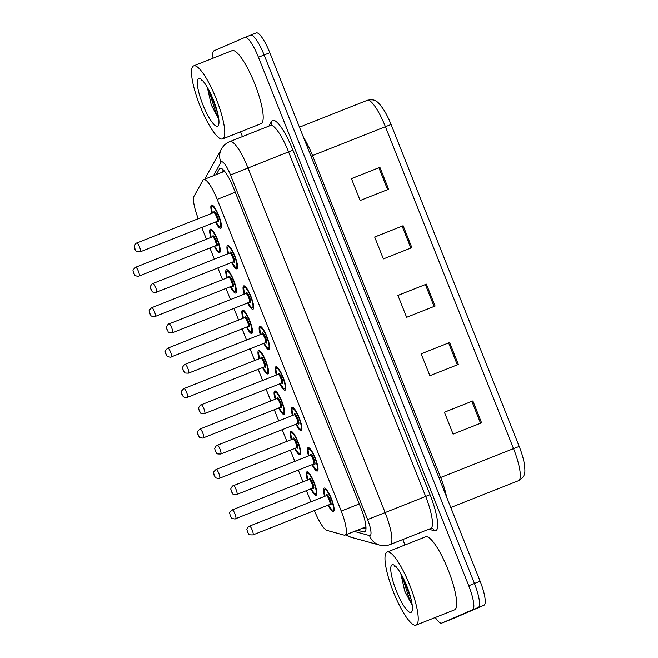 <?xml version="1.0" encoding="UTF-8"?>
<svg xmlns="http://www.w3.org/2000/svg" width="658" height="658" viewBox="0 0 658 658"><rect width="100%" height="100%" fill="white"/><g stroke="black" fill="none" stroke-linecap="round" stroke-linejoin="round"><path stroke-width="0.99" d="M291.272 439.684A12.568 2.829 68.4 0 1 290.803 431.426A12.568 2.829 68.4 0 1 290.82 431.418A12.568 2.829 68.4 0 1 298.058 442.02A12.568 2.829 68.4 0 1 300.097 454.785A12.568 2.829 68.4 0 1 300.081 454.793A12.568 2.829 68.4 0 1 294.743 448.452M275.184 399.241A12.568 2.829 68.4 0 1 274.707 390.984A12.568 2.829 68.4 0 1 281.969 401.577A12.568 2.829 68.4 0 1 284.001 414.343A12.568 2.829 68.4 0 1 283.985 414.351A12.568 2.829 68.4 0 1 278.655 408.009M259.087 358.799A12.568 2.829 68.4 0 1 258.61 350.541A12.568 2.829 68.4 0 1 258.627 350.533A12.568 2.829 68.4 0 1 265.873 361.135A12.568 2.829 68.4 0 1 267.905 373.9A12.568 2.829 68.4 0 1 267.888 373.909A12.568 2.829 68.4 0 1 262.558 367.567M242.991 318.357A12.568 2.829 68.4 0 1 242.514 310.091A12.568 2.829 68.4 0 1 242.539 310.091A12.568 2.829 68.4 0 1 249.777 320.693A12.568 2.829 68.4 0 1 251.817 333.458A12.568 2.829 68.4 0 1 251.792 333.466A12.568 2.829 68.4 0 1 246.462 327.125M226.895 277.915A12.568 2.829 68.4 0 1 226.426 269.648A12.568 2.829 68.4 0 1 233.68 280.25A12.568 2.829 68.4 0 1 235.72 293.016A12.568 2.829 68.4 0 1 235.704 293.024A12.568 2.829 68.4 0 1 230.374 286.682M210.807 237.472A12.568 2.829 68.4 0 1 210.33 229.206A12.568 2.829 68.4 0 1 210.346 229.206A12.568 2.829 68.4 0 1 217.592 239.808A12.568 2.829 68.4 0 1 219.624 252.573A12.568 2.829 68.4 0 1 219.608 252.582A12.568 2.829 68.4 0 1 214.278 246.24M307.368 480.126A12.568 2.829 68.4 0 1 306.891 471.868A12.568 2.829 68.4 0 1 306.916 471.86A12.568 2.829 68.4 0 1 314.154 482.462A12.568 2.829 68.4 0 1 316.194 495.227A12.568 2.829 68.4 0 1 316.169 495.235A12.568 2.829 68.4 0 1 310.839 488.894M308.536 455.92A12.568 2.829 68.4 0 1 308.067 447.654A12.568 2.829 68.4 0 1 315.33 458.256A12.568 2.829 68.4 0 1 317.362 471.021A12.568 2.829 68.4 0 1 317.345 471.021A12.568 2.829 68.4 0 1 312.015 464.688M292.448 415.478A12.568 2.829 68.4 0 1 291.971 407.212A12.568 2.829 68.4 0 1 299.234 417.814A12.568 2.829 68.4 0 1 301.265 430.571A12.568 2.829 68.4 0 1 301.249 430.579A12.568 2.829 68.4 0 1 295.919 424.245M276.352 375.035A12.568 2.829 68.4 0 1 275.875 366.769A12.568 2.829 68.4 0 1 275.891 366.761A12.568 2.829 68.4 0 1 283.137 377.371A12.568 2.829 68.4 0 1 285.177 390.128A12.568 2.829 68.4 0 1 285.153 390.136A12.568 2.829 68.4 0 1 279.823 383.803M260.255 334.593A12.568 2.829 68.4 0 1 259.787 326.327A12.568 2.829 68.4 0 1 267.041 336.929A12.568 2.829 68.4 0 1 269.081 349.686A12.568 2.829 68.4 0 1 269.064 349.694A12.568 2.829 68.4 0 1 263.726 343.361M244.167 294.151A12.568 2.829 68.4 0 1 243.69 285.885A12.568 2.829 68.4 0 1 243.707 285.876A12.568 2.829 68.4 0 1 250.953 296.487A12.568 2.829 68.4 0 1 252.985 309.244A12.568 2.829 68.4 0 1 252.968 309.252A12.568 2.829 68.4 0 1 247.638 302.919M228.071 253.708A12.568 2.829 68.4 0 1 227.594 245.442A12.568 2.829 68.4 0 1 227.61 245.434A12.568 2.829 68.4 0 1 234.857 256.044A12.568 2.829 68.4 0 1 236.888 268.801A12.568 2.829 68.4 0 1 236.872 268.809A12.568 2.829 68.4 0 1 231.542 262.476M211.975 213.266A12.568 2.829 68.4 0 1 211.498 205A12.568 2.829 68.4 0 1 218.76 215.602A12.568 2.829 68.4 0 1 220.8 228.359A12.568 2.829 68.4 0 1 220.775 228.367A12.568 2.829 68.4 0 1 215.446 222.034M324.633 496.362A12.568 2.829 68.4 0 1 324.155 488.096A12.568 2.829 68.4 0 1 324.18 488.088A12.568 2.829 68.4 0 1 331.418 498.698A12.568 2.829 68.4 0 1 333.458 511.463A12.568 2.829 68.4 0 1 333.433 511.463A12.568 2.829 68.4 0 1 328.103 505.13M314.401 510.559L314.417 510.608A23.573 5.305 -111.6 0 0 327.018 530.43L344.101 535.119A23.573 5.305 -111.6 0 0 345.047 535.094A23.573 5.305 -111.6 0 0 345.08 535.086A23.573 5.305 -111.6 0 0 341.239 511.077L217.198 199.382A23.573 5.305 -111.6 0 0 203.651 179.576A23.573 5.305 -111.6 0 0 202.903 180.292L194.02 196.199A23.573 5.305 -111.6 0 0 198.255 218.703M201.743 227.462L206.415 239.208M209.902 247.976L214.344 259.145M217.831 267.905L222.511 279.65M225.998 288.418L230.44 299.587M233.927 308.347L238.599 320.092M242.086 328.86L246.536 340.03M250.024 348.789L254.695 360.535M258.183 369.303L262.632 380.472M266.112 389.232L270.792 400.985M274.279 409.745L278.721 420.914M282.208 429.674L286.888 441.428M290.367 450.187L294.817 461.357M298.304 470.116L302.976 481.87M306.464 490.629L310.913 501.799M244.908 37.399L250.534 35.17A23.573 5.305 68.4 0 1 250.575 35.154A23.573 5.305 68.4 0 1 264.121 54.968L474.451 583.49A23.573 5.305 68.4 0 1 478.292 607.499L447.456 620.831A23.573 5.305 68.4 0 1 447.424 620.848A23.573 5.305 68.4 0 1 447.391 620.864M351.446 178.647L379.905 167.329L351.43 178.606L360.148 200.509L388.615 189.233L379.905 167.329M374.69 237.044L403.14 225.735L374.673 237.012L383.392 258.907L411.859 247.63L403.14 225.735M444.405 412.245L472.863 400.936L444.397 412.212L453.107 434.115L481.582 422.831L472.863 400.936M421.169 353.848L449.628 342.53L421.153 353.815L429.871 375.71L458.338 364.433L449.628 342.53M397.925 295.442L426.384 284.133L397.917 295.409L406.628 317.312L435.103 306.036L426.384 284.133M391.066 124.502L385.407 126.698A31.428 7.074 -111.6 0 0 367.337 100.287C371.688 99.391 374.715 99.769 376.409 101.439C377.708 101.719 380.308 104.729 384.214 110.47A25.769 5.799 68.4 0 1 391.066 124.502L519.187 446.437A25.769 5.799 68.4 0 1 523.924 461.686C525.01 468.455 525.183 472.428 524.418 473.62C524.27 475.981 522.419 478.3 518.858 480.554L518.603 480.661A31.428 7.074 -111.6 0 0 518.644 480.644A31.428 7.074 -111.6 0 0 513.52 448.633L519.187 446.437M250.608 35.145L256.233 32.916A23.573 5.305 68.4 0 1 256.266 32.9A23.573 5.305 68.4 0 1 269.813 52.706L480.143 581.236A23.573 5.305 68.4 0 1 483.984 605.245L453.148 618.578A23.573 5.305 68.4 0 1 453.115 618.594A23.573 5.305 68.4 0 1 453.082 618.602M357.393 530.208L363.759 531.952A23.573 5.305 -111.6 0 0 364.705 531.935A23.573 5.305 -111.6 0 0 364.738 531.919A23.573 5.305 -111.6 0 0 360.888 507.91L233.656 188.172A23.573 5.305 -111.6 0 0 220.101 168.366A23.573 5.305 -111.6 0 0 219.353 169.081L216.293 174.567M213.044 58.184A23.573 5.305 68.4 0 1 214.006 50.765L244.842 37.424A23.573 5.305 68.4 0 1 244.875 37.407A23.573 5.305 68.4 0 1 258.43 57.221L468.751 585.743A23.573 5.305 68.4 0 1 472.6 609.752L441.765 623.093A23.573 5.305 68.4 0 1 441.732 623.101A23.573 5.305 68.4 0 1 435.308 617.484M404.974 544.989L402.803 539.535M242.448 136.568L240.548 131.806M250.534 35.17A23.573 5.305 68.4 0 1 250.575 35.154A23.573 5.305 68.4 0 1 264.121 54.968L474.451 583.49A23.573 5.305 68.4 0 1 478.292 607.499L447.456 620.831A23.573 5.305 68.4 0 1 447.424 620.848L453.115 618.594M221.985 172.314L223.325 169.904M365.996 528.744L363.084 527.946M387.077 552.078A39.283 8.834 68.4 0 1 387.134 552.054A39.283 8.834 68.4 0 1 409.769 585.192A39.283 8.834 68.4 0 1 416.127 625.075A39.283 8.834 68.4 0 1 416.078 625.1A39.283 8.834 68.4 0 1 393.443 591.961A39.283 8.834 68.4 0 1 387.077 552.078M425.512 536.854A39.283 8.834 68.4 0 1 425.57 536.829A39.283 8.834 68.4 0 1 448.205 569.968A39.283 8.834 68.4 0 1 454.563 609.851A39.283 8.834 68.4 0 1 454.514 609.876A39.283 8.834 68.4 0 1 454.448 609.9M400.812 573.562L404.769 591.164L412.007 604.908M411.077 612.376A25.621 5.766 68.4 0 1 396.313 590.868A25.621 5.766 68.4 0 1 392.135 564.77A25.621 5.766 68.4 0 1 393.665 564.909A25.621 5.766 68.4 0 1 406.965 586.451A25.621 5.766 68.4 0 1 412.023 611.257A25.621 5.766 68.4 0 1 411.077 612.376M395.302 566.16L394.537 566.925L396.108 566.554M401.98 575.66L409.12 598.204L412.048 603.781M404.07 579.797L411.25 599.825M395.376 566.143L394.537 566.925M193.6 65.89A39.283 8.834 68.4 0 1 193.658 65.866A39.283 8.834 68.4 0 1 216.293 99.004A39.283 8.834 68.4 0 1 222.651 138.887A39.283 8.834 68.4 0 1 222.593 138.912A39.283 8.834 68.4 0 1 199.966 105.773A39.283 8.834 68.4 0 1 193.6 65.89M232.035 50.666A39.283 8.834 68.4 0 1 232.093 50.641A39.283 8.834 68.4 0 1 254.728 83.78A39.283 8.834 68.4 0 1 261.086 123.663A39.283 8.834 68.4 0 1 261.029 123.688A39.283 8.834 68.4 0 1 260.971 123.712M207.336 87.374L211.292 104.976L218.53 118.728M217.601 126.196A25.621 5.766 68.4 0 1 202.837 104.68A25.621 5.766 68.4 0 1 198.658 78.59A25.621 5.766 68.4 0 1 200.188 78.721A25.621 5.766 68.4 0 1 213.488 100.271A25.621 5.766 68.4 0 1 218.546 125.078A25.621 5.766 68.4 0 1 217.601 126.196M201.825 79.972L201.052 80.737L202.631 80.366M208.504 89.472L215.643 112.024L218.571 117.601M210.593 93.609L217.773 113.637M201.899 79.955L201.052 80.737M359.301 503.921L341.239 511.077M235.268 192.226L217.198 199.382M310.987 156.176L312.517 155.576L440.638 477.502A31.428 7.074 68.4 0 1 446.576 496.889M303.552 137.497A31.428 7.074 68.4 0 1 312.517 155.576L385.407 126.698L513.52 448.633L439.1 478.111M518.553 480.677A31.428 7.074 -111.6 0 0 518.603 480.661L450.804 507.515M269.813 52.706L258.43 57.221M480.143 581.236L468.751 585.743M483.984 605.245L472.6 609.752M453.148 618.578L441.765 623.093M425.372 284.536L434.091 306.431M448.616 342.933L457.335 364.836M471.86 401.339L480.57 423.234M402.137 226.13L410.847 248.033M378.893 167.732L387.611 189.627M354.341 531.417L369.533 535.579A15.718 3.537 -111.6 0 0 370.183 535.554A15.718 3.537 -111.6 0 0 367.616 519.557L230.497 174.987A15.718 3.537 -111.6 0 0 221.442 161.794A15.718 3.537 -111.6 0 0 220.965 162.255L213.472 175.686M229.864 141.552A31.428 7.074 68.4 0 1 229.913 141.536A31.428 7.074 68.4 0 1 247.984 167.946L385.103 512.508A31.428 7.074 68.4 0 1 390.227 544.52A31.428 7.074 68.4 0 1 390.178 544.536A31.428 7.074 68.4 0 1 390.128 544.561M268.892 126.089L271.474 121.467A35.359 7.954 68.4 0 1 292.917 150.114L430.036 494.676L367.616 519.557M230.497 174.987L288.549 151.875A31.428 7.074 -111.6 0 0 270.487 125.464L229.436 141.733C225.99 143.263 223.342 145.673 221.483 148.955A15.718 15.06 29.2 0 0 220.965 162.255M430.036 494.676A35.359 7.954 68.4 0 1 435.81 530.685A35.359 7.954 68.4 0 1 434.346 530.735L428.835 529.229M369.533 535.579A15.718 15.093 105.3 0 0 379.608 545.095C383.195 546.058 386.715 545.869 390.178 544.536L430.751 528.464A31.428 7.074 -111.6 0 0 430.801 528.448A31.428 7.074 -111.6 0 0 425.668 496.436L288.549 151.875L292.917 150.114M271.474 121.467A3.932 3.767 -150.8 0 1 271.343 124.798L270.487 125.464A31.428 7.074 -111.6 0 0 270.438 125.481M430.751 528.464L431.821 528.358A3.932 3.775 -74.7 0 1 434.346 530.735M221.483 148.955L206.596 175.612A15.718 15.06 29.2 0 0 205.247 178.943M345.952 534.74A15.718 15.093 105.3 0 0 351.002 537.249L379.608 545.095M364.581 528.358L365.618 527.955M365.404 531.302L363.759 531.952M221.137 168.374L219.353 169.081M328.465 504.982A10.997 2.476 -111.6 0 0 332.874 509.999A10.997 2.476 -111.6 0 0 331.081 498.797A10.997 2.476 -111.6 0 0 324.739 489.56A10.997 2.476 -111.6 0 0 324.994 496.222M326.483 495.663A5.503 1.234 68.4 0 1 326.771 494.668A5.503 1.234 68.4 0 1 329.946 499.29A5.503 1.234 68.4 0 1 330.842 504.892A5.503 1.234 68.4 0 1 329.929 504.373M249.481 526.129A4.713 1.061 68.4 0 1 249.489 526.129A4.713 1.061 68.4 0 1 252.203 530.109A4.713 1.061 68.4 0 1 252.968 534.888A4.713 1.061 68.4 0 1 252.96 534.896L329.831 504.447A4.713 1.061 -111.6 0 0 329.839 504.439A4.713 1.061 -111.6 0 0 329.831 504.447A4.713 1.061 -111.6 0 0 329.074 499.652A4.713 1.061 -111.6 0 0 326.36 495.68A4.713 1.061 -111.6 0 0 326.352 495.68L326.574 495.548M252.96 534.896A4.713 1.061 68.4 0 1 252.952 534.896C246.799 534.954 249.736 534.189 247.581 532.429L246.972 529.657C246.281 529.772 248.839 525.61 249.374 526.178L326.36 495.68M247.375 531.195L247.959 532.651L247.375 531.195M307.705 479.995L306.85 474.105L307.911 472.304A11.786 2.648 68.4 0 1 307.911 472.304A11.786 2.648 68.4 0 1 308.166 472.263M316.794 494.142L315.495 494.207L313.956 493.023L311.176 488.762A10.997 2.476 -111.6 0 0 315.61 493.763A10.997 2.476 -111.6 0 0 313.817 482.561A10.997 2.476 -111.6 0 0 307.475 473.324A10.997 2.476 -111.6 0 0 307.73 479.986M309.211 479.427A5.503 1.234 68.4 0 1 309.507 478.432A5.503 1.234 68.4 0 1 312.682 483.054A5.503 1.234 68.4 0 1 313.578 488.655A5.503 1.234 68.4 0 1 312.665 488.137M312.805 488.154L312.566 488.211A4.713 1.061 -111.6 0 0 312.566 488.211A4.713 1.061 -111.6 0 0 312.575 488.203A4.713 1.061 -111.6 0 0 311.81 483.424A4.713 1.061 -111.6 0 0 309.096 479.443A4.713 1.061 -111.6 0 0 309.087 479.443L309.309 479.312M235.696 518.66C235.515 519.524 230.868 518.183 231.435 517.805L229.996 515.37C230.3 512.623 227.816 514.03 232.109 509.942L232.225 509.892A4.713 1.061 68.4 0 1 232.225 509.892A4.713 1.061 68.4 0 1 234.939 513.873A4.713 1.061 68.4 0 1 235.704 518.66A4.713 1.061 68.4 0 1 235.696 518.66A4.713 1.061 68.4 0 1 235.687 518.66L312.566 488.211M230.695 516.415L230.111 514.959L230.695 516.415M312.369 464.54A10.997 2.476 -111.6 0 0 316.778 469.557A10.997 2.476 -111.6 0 0 314.985 458.355A10.997 2.476 -111.6 0 0 308.643 449.118A10.997 2.476 -111.6 0 0 308.898 455.78L308.018 449.908L309.046 448.114A11.786 2.648 68.4 0 1 309.087 448.098A11.786 2.648 68.4 0 1 309.334 448.057M310.387 455.221A5.503 1.234 68.4 0 1 310.683 454.226A5.503 1.234 68.4 0 1 313.85 458.848A5.503 1.234 68.4 0 1 314.746 464.449A5.503 1.234 68.4 0 1 313.833 463.931M310.263 455.237L233.393 485.686A4.713 1.061 68.4 0 1 233.393 485.686A4.713 1.061 68.4 0 1 236.115 489.667A4.713 1.061 68.4 0 1 236.872 494.446L236.864 494.454A4.713 1.061 68.4 0 1 236.864 494.454L313.734 464.005A4.713 1.061 -111.6 0 0 313.743 463.997L313.734 464.005A4.713 1.061 -111.6 0 0 312.978 459.21A4.713 1.061 -111.6 0 0 310.263 455.237A4.713 1.061 -111.6 0 0 310.255 455.237L310.477 455.106M231.279 490.753L231.863 492.209L231.279 490.753M296.273 424.097A10.997 2.476 -111.6 0 0 300.69 429.115A10.997 2.476 -111.6 0 0 298.888 417.912A10.997 2.476 -111.6 0 0 292.555 408.676A10.997 2.476 -111.6 0 0 292.802 415.338M294.291 414.779A5.503 1.234 68.4 0 1 294.587 413.783A5.503 1.234 68.4 0 1 297.753 418.406A5.503 1.234 68.4 0 1 298.65 424.007A5.503 1.234 68.4 0 1 297.745 423.489M297.638 423.563A4.713 1.061 -111.6 0 0 297.646 423.563A4.713 1.061 -111.6 0 0 296.89 418.768A4.713 1.061 -111.6 0 0 294.167 414.795L294.381 414.663M220.784 454.004A4.713 1.061 68.4 0 1 220.775 454.012A4.713 1.061 68.4 0 1 220.767 454.012C214.607 454.069 217.551 453.304 215.396 451.544L214.779 448.772C214.097 448.888 216.646 444.726 217.189 445.293L217.304 445.244A4.713 1.061 68.4 0 1 217.304 445.244A4.713 1.061 68.4 0 1 220.019 449.225A4.713 1.061 68.4 0 1 220.784 454.004M215.191 450.311L215.766 451.766L215.191 450.311M297.885 423.505L297.646 423.563A4.713 1.061 -111.6 0 0 297.655 423.555L220.775 454.012M280.185 383.655A10.997 2.476 -111.6 0 0 284.593 388.672A10.997 2.476 -111.6 0 0 282.8 377.47A10.997 2.476 -111.6 0 0 276.459 368.233A10.997 2.476 -111.6 0 0 276.714 374.896M278.194 374.336A5.503 1.234 68.4 0 1 278.49 373.341A5.503 1.234 68.4 0 1 281.665 377.963A5.503 1.234 68.4 0 1 282.562 383.565A5.503 1.234 68.4 0 1 281.649 383.046M201.2 404.802A4.713 1.061 68.4 0 1 201.208 404.802A4.713 1.061 68.4 0 1 203.922 408.783A4.713 1.061 68.4 0 1 204.687 413.561A4.713 1.061 68.4 0 1 204.671 413.569A4.713 1.061 68.4 0 1 204.679 413.569L281.55 383.12A4.713 1.061 -111.6 0 0 281.558 383.112A4.713 1.061 -111.6 0 0 281.55 383.12A4.713 1.061 -111.6 0 0 280.793 378.325A4.713 1.061 -111.6 0 0 278.079 374.353A4.713 1.061 -111.6 0 0 278.071 374.353L278.293 374.221M199.094 409.868L199.678 411.324L199.094 409.868M264.088 343.213A10.997 2.476 -111.6 0 0 268.497 348.23A10.997 2.476 -111.6 0 0 266.704 337.028A10.997 2.476 -111.6 0 0 260.362 327.791A10.997 2.476 -111.6 0 0 260.617 334.453L259.737 328.581L260.765 326.787A11.786 2.648 68.4 0 1 260.798 326.771A11.786 2.648 68.4 0 1 261.053 326.73M262.106 333.894A5.503 1.234 68.4 0 1 262.394 332.899A5.503 1.234 68.4 0 1 265.569 337.521A5.503 1.234 68.4 0 1 266.465 343.122A5.503 1.234 68.4 0 1 265.552 342.604M261.983 333.91L185.112 364.359A4.713 1.061 68.4 0 1 185.112 364.359A4.713 1.061 68.4 0 1 187.826 368.332A4.713 1.061 68.4 0 1 188.591 373.119A4.713 1.061 68.4 0 1 188.583 373.127L265.454 342.678A4.713 1.061 -111.6 0 0 265.454 342.678A4.713 1.061 -111.6 0 0 265.462 342.67A4.713 1.061 -111.6 0 0 264.697 337.883A4.713 1.061 -111.6 0 0 261.983 333.91A4.713 1.061 -111.6 0 0 261.974 333.91L262.197 333.779M185.112 364.359L184.997 364.409C184.462 363.841 181.904 368.003 182.595 367.888L183.204 370.66C185.359 372.42 182.422 373.185 188.583 373.127A4.713 1.061 68.4 0 1 188.575 373.127M182.998 369.418L183.582 370.882L182.998 369.418M295.105 448.312A10.997 2.476 -111.6 0 0 299.513 453.321A10.997 2.476 -111.6 0 0 297.72 442.118A10.997 2.476 -111.6 0 0 291.379 432.882A10.997 2.476 -111.6 0 0 291.634 439.544L290.754 433.663L292.02 431.78M293.123 438.985A5.503 1.234 68.4 0 1 293.41 437.989A5.503 1.234 68.4 0 1 296.585 442.612A5.503 1.234 68.4 0 1 297.482 448.213A5.503 1.234 68.4 0 1 296.569 447.695M296.709 447.711L296.47 447.769A4.713 1.061 -111.6 0 0 296.47 447.769A4.713 1.061 -111.6 0 0 296.478 447.761A4.713 1.061 -111.6 0 0 295.713 442.982A4.713 1.061 -111.6 0 0 292.999 439.001A4.713 1.061 -111.6 0 0 292.991 439.001M219.599 478.218C219.418 479.082 214.771 477.741 215.339 477.363L213.899 474.928C214.204 472.181 211.728 473.587 216.013 469.499L216.128 469.45A4.713 1.061 68.4 0 1 216.128 469.45A4.713 1.061 68.4 0 1 218.843 473.431A4.713 1.061 68.4 0 1 219.608 478.218A4.713 1.061 68.4 0 1 219.599 478.218A4.713 1.061 68.4 0 1 219.591 478.218L296.47 447.769M214.598 475.973L214.014 474.517L214.598 475.973M284.61 413.257L283.31 413.323L281.764 412.138L278.992 407.878A10.997 2.476 -111.6 0 0 283.417 412.879A10.997 2.476 -111.6 0 0 281.624 401.676A10.997 2.476 -111.6 0 0 275.283 392.439A10.997 2.476 -111.6 0 0 275.538 399.102M277.026 398.542A5.503 1.234 68.4 0 1 277.322 397.547A5.503 1.234 68.4 0 1 280.489 402.17A5.503 1.234 68.4 0 1 281.385 407.771A5.503 1.234 68.4 0 1 280.473 407.253M280.621 407.269L280.382 407.327A4.713 1.061 -111.6 0 0 280.382 407.327A4.713 1.061 -111.6 0 0 280.382 407.318A4.713 1.061 -111.6 0 0 279.625 402.54A4.713 1.061 -111.6 0 0 276.903 398.559L277.117 398.427M280.382 407.327L203.511 437.776C203.33 438.639 198.683 437.299 199.251 436.92L197.803 434.486C198.107 431.738 195.632 433.145 199.925 429.057L200.032 429.008A4.713 1.061 68.4 0 1 200.032 429.008A4.713 1.061 68.4 0 1 202.754 432.989A4.713 1.061 68.4 0 1 203.511 437.776L203.511 437.776A4.713 1.061 68.4 0 1 203.503 437.776M198.502 435.53L197.926 434.074L198.502 435.53M262.92 367.427A10.997 2.476 -111.6 0 0 267.329 372.436A10.997 2.476 -111.6 0 0 265.528 361.234A10.997 2.476 -111.6 0 0 259.194 351.997A10.997 2.476 -111.6 0 0 259.441 358.659M260.93 358.1A5.503 1.234 68.4 0 1 261.226 357.105A5.503 1.234 68.4 0 1 264.393 361.727A5.503 1.234 68.4 0 1 265.289 367.329A5.503 1.234 68.4 0 1 264.384 366.81M264.524 366.827L264.286 366.884A4.713 1.061 -111.6 0 0 264.286 366.884A4.713 1.061 -111.6 0 0 264.294 366.876A4.713 1.061 -111.6 0 0 263.529 362.097A4.713 1.061 -111.6 0 0 260.815 358.116A4.713 1.061 -111.6 0 0 260.807 358.116L261.029 357.985M183.936 388.574A4.713 1.061 68.4 0 1 183.944 388.565A4.713 1.061 68.4 0 1 186.658 392.546A4.713 1.061 68.4 0 1 187.423 397.333A4.713 1.061 68.4 0 1 187.415 397.333A4.713 1.061 68.4 0 1 187.407 397.333L264.286 366.884M182.406 395.088L181.83 393.632L182.406 395.088M253.593 308.158L251.372 307.656L247.976 302.779A10.997 2.476 -111.6 0 0 252.401 307.788A10.997 2.476 -111.6 0 0 250.608 296.585A10.997 2.476 -111.6 0 0 244.266 287.349A10.997 2.476 -111.6 0 0 244.521 294.011M246.01 293.452A5.503 1.234 68.4 0 1 246.306 292.456A5.503 1.234 68.4 0 1 249.472 297.079A5.503 1.234 68.4 0 1 250.369 302.68A5.503 1.234 68.4 0 1 249.456 302.162M249.357 302.236A4.713 1.061 -111.6 0 0 249.366 302.228A4.713 1.061 -111.6 0 0 248.609 297.441A4.713 1.061 -111.6 0 0 245.886 293.468A4.713 1.061 -111.6 0 0 245.878 293.468L246.1 293.336M172.495 332.677A4.713 1.061 68.4 0 1 172.495 332.685A4.713 1.061 68.4 0 1 172.486 332.685C166.326 332.742 169.27 331.977 167.116 330.217L166.499 327.445C165.816 327.552 168.366 323.399 168.909 323.966L169.016 323.917A4.713 1.061 68.4 0 1 171.738 327.89A4.713 1.061 68.4 0 1 172.495 332.677M166.91 328.975L167.486 330.439L166.91 328.975M249.604 302.178L172.495 332.685M231.904 262.328A10.997 2.476 -111.6 0 0 236.312 267.345A10.997 2.476 -111.6 0 0 234.511 256.143A10.997 2.476 -111.6 0 0 228.178 246.906A10.997 2.476 -111.6 0 0 228.425 253.569L227.545 247.696L228.614 245.886A11.786 2.648 68.4 0 1 228.614 245.886A11.786 2.648 68.4 0 1 228.869 245.845M229.913 253.009A5.503 1.234 68.4 0 1 230.21 252.014A5.503 1.234 68.4 0 1 233.376 256.636A5.503 1.234 68.4 0 1 234.273 262.238A5.503 1.234 68.4 0 1 233.368 261.719M152.919 283.475A4.713 1.061 68.4 0 1 152.927 283.475A4.713 1.061 68.4 0 1 155.642 287.447A4.713 1.061 68.4 0 1 156.407 292.234A4.713 1.061 68.4 0 1 156.39 292.242A4.713 1.061 68.4 0 1 156.398 292.242L233.269 261.785A4.713 1.061 -111.6 0 0 233.277 261.785A4.713 1.061 -111.6 0 0 233.269 261.785A4.713 1.061 -111.6 0 0 232.513 256.998A4.713 1.061 -111.6 0 0 229.798 253.026A4.713 1.061 -111.6 0 0 229.79 253.026L230.012 252.894M150.814 288.533L151.389 289.997L150.814 288.533M215.808 221.886A10.997 2.476 -111.6 0 0 220.216 226.903A10.997 2.476 -111.6 0 0 218.423 215.701A10.997 2.476 -111.6 0 0 212.082 206.464A10.997 2.476 -111.6 0 0 212.337 213.126M213.817 212.567A5.503 1.234 68.4 0 1 214.113 211.572A5.503 1.234 68.4 0 1 217.288 216.194A5.503 1.234 68.4 0 1 218.185 221.795A5.503 1.234 68.4 0 1 217.272 221.277M213.702 212.583L136.831 243.032A4.713 1.061 68.4 0 1 136.831 243.032A4.713 1.061 68.4 0 1 139.545 247.005A4.713 1.061 68.4 0 1 140.31 251.792A4.713 1.061 68.4 0 1 140.302 251.8L217.173 221.343A4.713 1.061 -111.6 0 0 217.181 221.343A4.713 1.061 -111.6 0 0 217.173 221.343A4.713 1.061 -111.6 0 0 216.416 216.556A4.713 1.061 -111.6 0 0 213.702 212.583A4.713 1.061 -111.6 0 0 213.694 212.583L213.916 212.452M136.831 243.032L136.716 243.082C136.181 242.514 133.623 246.668 134.314 246.561L134.923 249.333C137.078 251.093 134.142 251.858 140.302 251.8A4.713 1.061 68.4 0 1 140.294 251.8M134.717 248.091L135.301 249.555L134.717 248.091M212.312 213.134L211.448 207.254L212.485 205.461A11.786 2.648 68.4 0 1 212.518 205.444A11.786 2.648 68.4 0 1 212.773 205.403M246.824 326.985A10.997 2.476 -111.6 0 0 251.233 331.994A10.997 2.476 -111.6 0 0 249.44 320.791A10.997 2.476 -111.6 0 0 243.098 311.555A10.997 2.476 -111.6 0 0 243.353 318.217L242.473 312.336L243.501 310.551M244.834 317.658A5.503 1.234 68.4 0 1 245.13 316.663A5.503 1.234 68.4 0 1 248.305 321.285A5.503 1.234 68.4 0 1 249.201 326.886A5.503 1.234 68.4 0 1 248.288 326.368M248.428 326.384L248.189 326.442A4.713 1.061 -111.6 0 0 248.189 326.442A4.713 1.061 -111.6 0 0 248.198 326.434A4.713 1.061 -111.6 0 0 247.433 321.655A4.713 1.061 -111.6 0 0 244.718 317.674A4.713 1.061 -111.6 0 0 244.71 317.674M171.319 356.891C171.138 357.746 166.49 356.414 167.058 356.036L165.619 353.601C165.923 350.854 163.447 352.26 167.732 348.172L167.848 348.123A4.713 1.061 68.4 0 1 167.848 348.123A4.713 1.061 68.4 0 1 170.562 352.104A4.713 1.061 68.4 0 1 171.327 356.891A4.713 1.061 68.4 0 1 171.319 356.891A4.713 1.061 68.4 0 1 171.31 356.891L248.189 326.442M166.318 354.646L165.734 353.19L166.318 354.646M236.329 291.93L235.029 291.996L233.483 290.803L230.703 286.551A10.997 2.476 -111.6 0 0 235.136 291.552A10.997 2.476 -111.6 0 0 233.343 280.349A10.997 2.476 -111.6 0 0 227.002 271.112A10.997 2.476 -111.6 0 0 227.257 277.775M228.745 277.215A5.503 1.234 68.4 0 1 229.042 276.22A5.503 1.234 68.4 0 1 232.208 280.843A5.503 1.234 68.4 0 1 233.105 286.444A5.503 1.234 68.4 0 1 232.192 285.926M232.34 285.942L232.093 286A4.713 1.061 -111.6 0 0 232.101 285.991A4.713 1.061 -111.6 0 0 231.336 281.205A4.713 1.061 -111.6 0 0 228.622 277.232A4.713 1.061 -111.6 0 0 228.614 277.232L228.836 277.1M155.222 316.449C155.041 317.304 150.394 315.972 150.962 315.593L149.522 313.159C149.827 310.411 147.351 311.818 151.636 307.73L151.751 307.681A4.713 1.061 68.4 0 1 151.751 307.681A4.713 1.061 68.4 0 1 154.466 311.662A4.713 1.061 68.4 0 1 155.23 316.449A4.713 1.061 68.4 0 1 155.222 316.449A4.713 1.061 68.4 0 1 155.214 316.449L232.093 286M150.221 314.203L149.637 312.747L150.221 314.203M211.144 237.341L210.28 231.451L211.35 229.65A11.786 2.648 68.4 0 1 211.35 229.65A11.786 2.648 68.4 0 1 211.596 229.609M220.233 251.488L218.933 251.553L217.387 250.361L214.615 246.108A10.997 2.476 -111.6 0 0 219.048 251.109A10.997 2.476 -111.6 0 0 217.247 239.907A10.997 2.476 -111.6 0 0 210.914 230.67A10.997 2.476 -111.6 0 0 211.16 237.332M212.649 236.773A5.503 1.234 68.4 0 1 212.945 235.778A5.503 1.234 68.4 0 1 216.112 240.4A5.503 1.234 68.4 0 1 217.008 246.002A5.503 1.234 68.4 0 1 216.104 245.483M216.243 245.5L216.005 245.557A4.713 1.061 -111.6 0 0 216.005 245.557A4.713 1.061 -111.6 0 0 216.005 245.549A4.713 1.061 -111.6 0 0 215.248 240.762A4.713 1.061 -111.6 0 0 212.526 236.79L212.74 236.658M139.134 276.006C138.953 276.862 134.306 275.529 134.874 275.151L133.426 272.716C133.738 269.969 131.255 271.376 135.548 267.288L135.663 267.238A4.713 1.061 68.4 0 1 135.663 267.238A4.713 1.061 68.4 0 1 138.377 271.219A4.713 1.061 68.4 0 1 139.142 276.006A4.713 1.061 68.4 0 1 139.134 276.006A4.713 1.061 68.4 0 1 139.126 276.006L216.005 245.557M134.125 273.761L133.549 272.305L134.125 273.761M365.963 526.811L345.047 535.094M364.121 527.543L366.004 528.053M224.107 170.743L223.588 171.68M224.567 171.294L203.651 179.576M256.266 32.9L244.875 37.407M367.337 100.287L299.448 127.183M441.732 623.101L447.424 620.848M206.596 175.612L205.156 178.984M345.73 534.822L351.002 537.249M334.067 510.378L331.846 509.868L328.441 504.999M324.97 496.231L324.106 490.35L325.381 488.458M232.225 509.892L309.112 479.435M317.97 469.935L315.75 469.425L312.344 464.556M236.864 494.454C230.703 494.512 233.639 493.747 231.493 491.987L230.876 489.215C230.185 489.33 232.743 485.168 233.277 485.736L233.393 485.686M301.874 429.493L299.661 428.983L296.256 424.106M292.785 415.346L291.922 409.465L292.991 407.656M217.304 445.244L294.167 414.795M285.778 389.051L283.565 388.541L280.16 383.663M276.689 374.904L275.825 369.023L276.895 367.213M204.679 413.569C198.51 413.627 201.455 412.862 199.3 411.102L198.691 408.33C198 408.445 200.558 404.283 201.093 404.851L278.079 374.353M269.69 348.6L267.469 348.098L264.064 343.221M216.128 469.45L293.213 438.87M295.08 448.32L297.86 452.581L299.406 453.765L300.706 453.699M200.032 429.008L276.903 398.559M275.686 391.436L274.657 393.221L275.513 399.11M259.836 350.895L258.561 352.778L259.425 358.668M260.815 358.116L183.829 388.615C179.535 392.703 182.019 391.296 181.707 394.043L183.154 396.478C182.587 396.856 187.234 398.197 187.415 397.333M262.896 367.435L265.668 371.696L267.214 372.88L268.513 372.815M387.134 552.054L425.57 536.829M416.078 625.1L454.514 609.876M193.658 65.866L232.093 50.641M222.593 138.912L261.029 123.688M244.496 294.019L243.641 288.138L244.908 286.246M169.016 323.917L245.886 293.468M237.497 267.716L235.284 267.214L231.879 262.336M156.398 292.242C150.23 292.3 153.174 291.535 151.019 289.775L150.411 287.003C149.72 287.11 152.269 282.956 152.812 283.524L229.798 253.026M221.401 227.273L219.188 226.771L215.783 221.894M167.848 348.123L244.932 317.543M246.799 326.993L249.579 331.254L251.117 332.438L252.417 332.372M151.751 307.681L228.622 277.232M227.405 270.109L226.377 271.894L227.232 277.783M135.663 267.238L212.542 236.781"/></g></svg>
